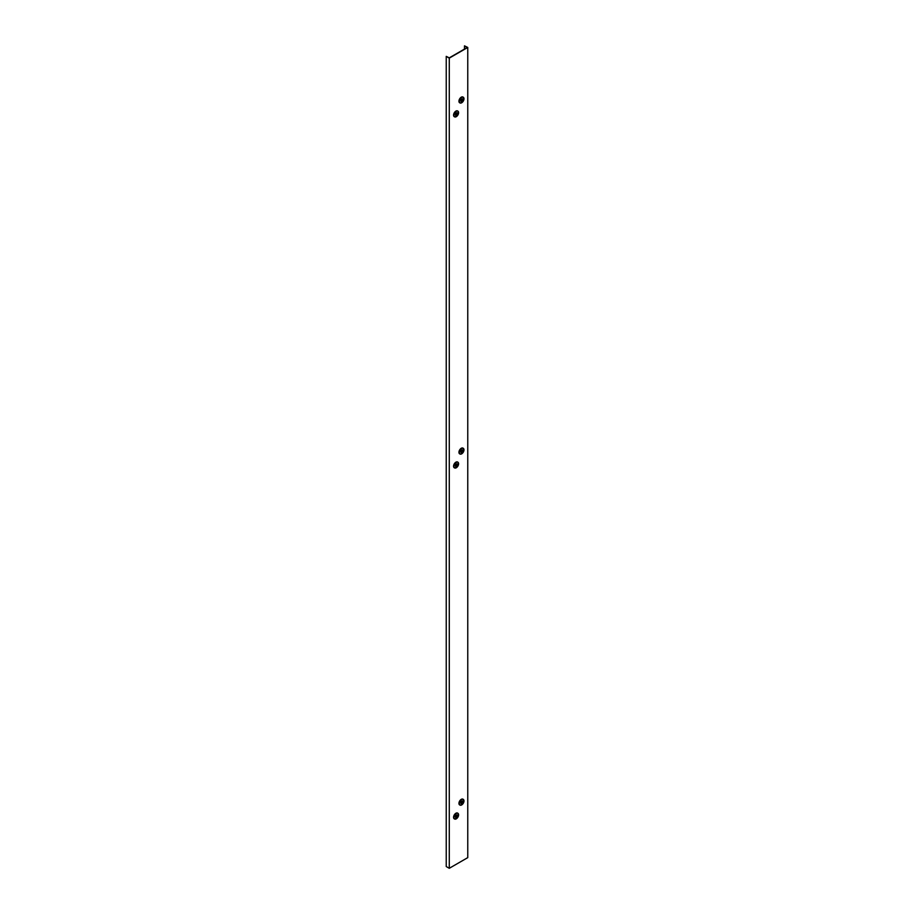 <?xml version="1.0" encoding="UTF-8"?>
<svg xmlns="http://www.w3.org/2000/svg" width="914" height="914" viewBox="0 0 914 914"><rect width="100%" height="100%" fill="white"/><g stroke="black" fill="none" stroke-linecap="round" stroke-linejoin="round"><path stroke-width="1.37" d="M446.238 56.371L449.277 58.119L467.762 47.459L467.762 857.629L449.277 868.3L446.238 866.541L446.238 56.371L449.277 57.856L467.294 47.459L464.483 45.837L464.483 49.07M464.483 45.837L467.762 47.459M449.277 58.119L449.277 868.3M459.833 804.994A3.302 1.908 -60 0 1 459.651 804.914A3.302 1.908 -60 0 1 458.942 803.395A3.302 1.908 -60 0 1 460.393 800.047A3.302 1.908 -60 0 1 462.952 799.19A3.302 1.908 -60 0 1 463.124 799.316M460.862 803.086A1.577 0.914 -60 0 1 461.981 801.155A1.577 0.914 -60 0 1 463.101 801.807A1.577 0.914 -60 0 1 461.981 803.737A1.577 0.914 -60 0 1 460.862 803.086M461.262 802.138L462.13 803.155A0.994 0.571 -60 0 1 461.833 803.326L461.296 803.006A0.994 0.571 -60 0 1 461.296 802.675L461.833 801.738A0.994 0.571 -60 0 1 462.13 801.567L462.667 801.886A0.994 0.571 -60 0 1 462.667 802.218L461.353 801.978M462.667 802.218L462.13 803.155M454.452 818.91A3.302 1.908 -60 0 1 454.269 818.83A3.302 1.908 -60 0 1 453.732 816.179A3.302 1.908 -60 0 1 455.903 813.243A3.302 1.908 -60 0 1 457.571 813.094A3.302 1.908 -60 0 1 457.743 813.22M456.6 817.642A1.577 0.914 -60 0 1 455.492 817.002A1.577 0.914 -60 0 1 456.6 815.071A1.577 0.914 -60 0 1 457.72 815.711A1.577 0.914 -60 0 1 456.6 817.642M455.892 816.042L456.749 817.059A0.994 0.571 -60 0 1 456.463 817.23L455.915 816.922A0.994 0.571 -60 0 1 455.915 816.579L456.463 815.642A0.994 0.571 -60 0 1 456.749 815.482L457.286 815.791A0.994 0.571 -60 0 1 457.286 816.122L455.972 815.894M457.286 816.122L456.749 817.059M459.833 453.927A3.302 1.908 -60 0 1 459.651 453.835A3.302 1.908 -60 0 1 458.942 452.316A3.302 1.908 -60 0 1 460.393 448.968A3.302 1.908 -60 0 1 462.952 448.111A3.302 1.908 -60 0 1 463.124 448.237M460.862 452.019A1.577 0.914 -60 0 1 461.981 450.076A1.577 0.914 -60 0 1 463.101 450.728A1.577 0.914 -60 0 1 461.981 452.659A1.577 0.914 -60 0 1 460.862 452.019M461.262 451.059L462.13 452.076A0.994 0.571 -60 0 1 461.833 452.247L461.296 451.927A0.994 0.571 -60 0 1 461.296 451.596L461.833 450.659A0.994 0.571 -60 0 1 462.13 450.488L462.667 450.808A0.994 0.571 -60 0 1 462.667 451.139L461.353 450.91M462.667 451.139L462.13 452.076M459.833 102.848A3.302 1.908 -60 0 1 459.651 102.768A3.302 1.908 -60 0 1 458.942 101.237A3.302 1.908 -60 0 1 460.393 97.889A3.302 1.908 -60 0 1 462.952 97.033A3.302 1.908 -60 0 1 463.124 97.158M460.862 100.94A1.577 0.914 -60 0 1 461.981 99.009A1.577 0.914 -60 0 1 463.101 99.649A1.577 0.914 -60 0 1 461.981 101.58A1.577 0.914 -60 0 1 460.862 100.94M461.262 99.98L462.13 100.997A0.994 0.571 -60 0 1 461.833 101.168L461.296 100.86A0.994 0.571 -60 0 1 461.296 100.517L461.833 99.58A0.994 0.571 -60 0 1 462.13 99.42L462.667 99.729A0.994 0.571 -60 0 1 462.667 100.06L461.353 99.832M462.667 100.06L462.13 100.997M454.452 467.831A3.302 1.908 -60 0 1 454.269 467.751A3.302 1.908 -60 0 1 453.732 465.1A3.302 1.908 -60 0 1 455.903 462.176A3.302 1.908 -60 0 1 457.571 462.016A3.302 1.908 -60 0 1 457.743 462.141M456.6 466.563A1.577 0.914 -60 0 1 455.492 465.923A1.577 0.914 -60 0 1 456.6 463.992A1.577 0.914 -60 0 1 457.72 464.632A1.577 0.914 -60 0 1 456.6 466.563M455.892 464.963L456.749 465.991A0.994 0.571 -60 0 1 456.463 466.151L455.915 465.843A0.994 0.571 -60 0 1 455.915 465.512L456.463 464.563A0.994 0.571 -60 0 1 456.749 464.403L457.286 464.712A0.994 0.571 -60 0 1 457.286 465.043L455.972 464.815M457.286 465.043L456.749 465.991M454.452 116.752A3.302 1.908 -60 0 1 454.269 116.672A3.302 1.908 -60 0 1 453.732 114.033A3.302 1.908 -60 0 1 455.903 111.097A3.302 1.908 -60 0 1 457.571 110.948A3.302 1.908 -60 0 1 457.743 111.062M456.6 115.484A1.577 0.914 -60 0 1 455.492 114.844A1.577 0.914 -60 0 1 456.6 112.913A1.577 0.914 -60 0 1 457.72 113.553A1.577 0.914 -60 0 1 456.6 115.484M455.892 113.896L456.749 114.913A0.994 0.571 -60 0 1 456.463 115.073L455.915 114.764A0.994 0.571 -60 0 1 455.915 114.433L456.463 113.496A0.994 0.571 -60 0 1 456.749 113.325L457.286 113.633A0.994 0.571 -60 0 1 457.286 113.964L455.972 113.736M457.286 113.964L456.749 114.913M460.919 805.223A3.302 1.908 -60 0 1 460.005 805.108A3.302 1.908 -60 0 1 459.296 803.589A3.302 1.908 -60 0 1 460.759 800.253A3.302 1.908 -60 0 1 463.307 799.396A3.302 1.908 -60 0 1 463.855 800.138M459.365 803.6A3.268 1.885 -60 0 1 461.673 799.601A3.268 1.885 -60 0 1 463.981 800.938A3.268 1.885 -60 0 1 461.673 804.937A3.268 1.885 -60 0 1 459.365 803.6M455.538 819.127A3.302 1.908 -60 0 1 454.624 819.024A3.302 1.908 -60 0 1 454.098 816.385A3.302 1.908 -60 0 1 456.257 813.46A3.302 1.908 -60 0 1 457.925 813.311A3.302 1.908 -60 0 1 458.474 814.043M454.269 818.83L456.292 818.853A3.268 1.885 -60 0 1 453.984 817.504A3.268 1.885 -60 0 1 456.292 813.517A3.268 1.885 -60 0 1 458.599 814.842A3.268 1.885 -60 0 1 456.292 818.841C458.565 816.853 459.114 815.014 457.925 813.311L457.571 813.094M460.919 454.144A3.302 1.908 -60 0 1 460.005 454.041A3.302 1.908 -60 0 1 459.296 452.51A3.302 1.908 -60 0 1 460.759 449.185A3.302 1.908 -60 0 1 463.307 448.328A3.302 1.908 -60 0 1 463.855 449.06M459.365 452.521A3.268 1.885 -60 0 1 461.673 448.534A3.268 1.885 -60 0 1 463.981 449.859A3.268 1.885 -60 0 1 461.673 453.858A3.268 1.885 -60 0 1 459.365 452.521M460.919 103.065A3.302 1.908 -60 0 1 460.005 102.962A3.302 1.908 -60 0 1 459.296 101.443A3.302 1.908 -60 0 1 460.759 98.106A3.302 1.908 -60 0 1 463.307 97.25A3.302 1.908 -60 0 1 463.855 97.981M459.365 101.443A3.268 1.885 -60 0 1 461.673 97.455A3.268 1.885 -60 0 1 463.981 98.781A3.268 1.885 -60 0 1 461.673 102.779A3.268 1.885 -60 0 1 459.365 101.443M455.538 468.048A3.302 1.908 -60 0 1 454.624 467.945A3.302 1.908 -60 0 1 454.098 465.306A3.302 1.908 -60 0 1 456.257 462.381A3.302 1.908 -60 0 1 457.925 462.233A3.302 1.908 -60 0 1 458.474 462.964M456.292 467.762A3.268 1.885 -60 0 1 453.984 466.437A3.268 1.885 -60 0 1 456.292 462.438A3.268 1.885 -60 0 1 458.599 463.764A3.268 1.885 -60 0 1 456.292 467.762M455.538 116.981A3.302 1.908 -60 0 1 454.624 116.866A3.302 1.908 -60 0 1 454.098 114.227A3.302 1.908 -60 0 1 456.257 111.302A3.302 1.908 -60 0 1 457.925 111.154A3.302 1.908 -60 0 1 458.474 111.885M454.269 116.672L456.292 116.695A3.268 1.885 -60 0 1 453.984 115.358A3.268 1.885 -60 0 1 456.292 111.359A3.268 1.885 -60 0 1 458.599 112.696A3.268 1.885 -60 0 1 456.292 116.684C458.565 114.707 459.114 112.856 457.925 111.154L457.571 110.948M459.651 804.914L460.005 805.108C462.073 805.291 463.398 803.897 463.981 800.927L462.952 799.19M459.651 453.835L460.005 454.041C462.073 454.212 463.398 452.818 463.981 449.848L462.952 448.111M459.651 102.768L460.005 102.962C462.073 103.133 463.398 101.74 463.981 98.769L462.952 97.033M457.571 462.016L457.925 462.233C459.114 463.935 458.565 465.786 456.292 467.774L454.269 467.751"/></g></svg>
